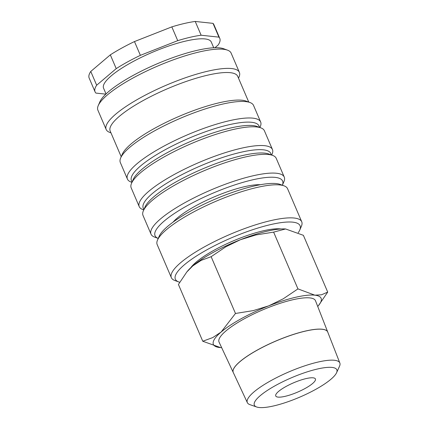 <?xml version="1.0" encoding="UTF-8"?>
<svg xmlns="http://www.w3.org/2000/svg" width="429" height="429" viewBox="0 0 429 429"><rect width="100%" height="100%" fill="white"/><g stroke="black" fill="none" stroke-linecap="round" stroke-linejoin="round"><path stroke-width="0.64" d="M252.686 175.874A72.469 17.021 156.8 0 0 182.078 204.274A72.469 17.021 156.8 0 0 151.035 234.175A72.469 17.021 156.8 0 0 154.633 237.108L158.231 238.427A69.385 16.297 156.8 0 1 178.721 210.698A69.385 16.297 156.8 0 1 252.375 179.896A69.385 16.297 156.8 0 1 282.373 185.221L283.901 181.703A72.469 17.021 156.8 0 0 284.255 177.075A72.469 17.021 156.8 0 0 252.686 175.874M284.255 177.075L276.228 158.339A72.469 17.021 156.8 0 0 272.63 155.405A72.469 17.021 156.8 0 0 244.659 157.143A72.469 17.021 156.8 0 0 143.361 210.811A72.469 17.021 156.8 0 0 143.007 215.438L151.035 234.175M272.63 155.405L268.769 153.99A69.385 16.297 156.8 0 0 241.988 155.652A69.385 16.297 156.8 0 0 144.997 207.041L143.361 210.811M271.423 154.966L270.796 153.496A69.385 16.297 156.8 0 0 240.567 152.343A69.385 16.297 156.8 0 0 172.962 179.537A69.385 16.297 156.8 0 0 143.243 208.162L143.871 209.631M271.696 155.062L272.093 154.15A72.469 17.021 156.8 0 0 272.447 149.523A72.469 17.021 156.8 0 0 240.878 148.327A72.469 17.021 156.8 0 0 170.27 176.721A72.469 17.021 156.8 0 0 139.227 206.622A72.469 17.021 156.8 0 0 142.819 209.556L143.758 209.899M272.447 149.523L264.42 130.791A72.469 17.021 156.8 0 0 260.821 127.853A72.469 17.021 156.8 0 0 232.85 129.59A72.469 17.021 156.8 0 0 131.553 183.258A72.469 17.021 156.8 0 0 131.199 187.886L139.227 206.622M260.821 127.853L256.96 126.437A69.385 16.297 156.8 0 0 230.18 128.099A69.385 16.297 156.8 0 0 133.188 179.488L131.553 183.258M259.615 127.413L258.987 125.944A69.385 16.297 156.8 0 0 228.759 124.796A69.385 16.297 156.8 0 0 161.154 151.984A69.385 16.297 156.8 0 0 131.435 180.609L132.062 182.078M259.888 127.51L260.285 126.598A72.469 17.021 156.8 0 0 260.639 121.97A72.469 17.021 156.8 0 0 229.07 120.774A72.469 17.021 156.8 0 0 158.462 149.169A72.469 17.021 156.8 0 0 127.418 179.07A72.469 17.021 156.8 0 0 131.011 182.003L131.95 182.346M260.639 121.97L253.555 105.443A72.469 17.021 156.8 0 0 249.957 102.51A72.469 17.021 156.8 0 0 221.986 104.242A72.469 17.021 156.8 0 0 120.688 157.915A72.469 17.021 156.8 0 0 120.335 162.537L127.418 179.07M249.957 102.51L246.096 101.094A69.385 16.297 156.8 0 0 219.316 102.751A69.385 16.297 156.8 0 0 122.324 154.14L120.688 157.915M248.75 102.064L237.73 76.351A69.385 16.297 156.8 0 0 207.507 75.198A69.385 16.297 156.8 0 0 139.897 102.392A69.385 16.297 156.8 0 0 110.178 131.017L121.198 156.73M238.519 78.185L239.028 77.005A72.469 17.021 156.8 0 0 239.382 72.378A72.469 17.021 156.8 0 0 207.813 71.182A72.469 17.021 156.8 0 0 137.205 99.576A72.469 17.021 156.8 0 0 106.161 129.478A72.469 17.021 156.8 0 0 109.76 132.411L110.966 132.856M239.382 72.378L231.118 53.094A72.469 17.021 156.8 0 0 227.52 50.161A72.469 17.021 156.8 0 0 199.549 51.893A72.469 17.021 156.8 0 0 98.252 105.566A72.469 17.021 156.8 0 0 97.898 110.194L106.161 129.478M227.52 50.161L223.659 48.745A69.385 16.297 156.8 0 0 196.879 50.402A69.385 16.297 156.8 0 0 99.887 101.791L98.252 105.566M213.744 47.78L211.277 42.031A58.591 13.76 156.8 0 0 185.752 41.061A58.591 13.76 156.8 0 0 128.662 64.018A58.591 13.76 156.8 0 0 103.566 88.192L106.033 93.946M195.227 21.45L213.02 23.359L218.924 37.135L201.131 35.226L195.227 21.45A67.846 15.937 156.8 0 0 184.325 23.488A67.846 15.937 156.8 0 0 171.825 26.877L177.729 40.653L140.38 55.341L134.475 41.565L171.825 26.877M201.131 35.226A67.846 15.937 156.8 0 0 190.229 37.264A67.846 15.937 156.8 0 0 177.729 40.653M317.728 306.472A58.591 13.76 156.8 0 0 318.42 305.673L327.713 292.09L321.514 294.787L314.838 295.168L297.951 288.894L283.274 298.788L268.72 305.856L253.18 310.628L235.478 313.47L221.123 332.03A58.591 13.76 156.8 0 0 219.648 347.517A58.591 13.76 156.8 0 0 220.603 347.597A58.591 13.76 156.8 0 0 221.654 347.651M318.42 305.673A58.591 13.76 156.8 0 0 314.838 295.168A58.591 13.76 156.8 0 0 295.576 297.292A58.591 13.76 156.8 0 0 268.72 305.856A58.591 13.76 156.8 0 0 221.123 332.03L212.752 337.575L202.761 341.243L220.581 347.597M285.58 228.963L285.542 228.963A58.591 13.76 156.8 0 0 285.542 228.963A58.591 13.76 156.8 0 0 267.235 231.167A58.591 13.76 156.8 0 0 240.379 239.731L255.92 234.958L273.622 232.121L285.58 228.963L303.383 235.317L327.713 292.09M281.097 228.973A52.735 12.387 156.8 0 0 263.218 230.818A52.735 12.387 156.8 0 0 190.792 267.675M336.556 372.763L339.511 366.259A50.316 11.819 156.8 0 0 339.843 363.009A50.316 11.819 156.8 0 0 317.889 362.092A50.316 11.819 156.8 0 0 268.72 381.896A50.316 11.819 156.8 0 0 247.351 402.649A50.316 11.819 156.8 0 0 249.935 404.649L256.676 406.998A44.868 10.537 156.8 0 0 273.884 405.882A44.868 10.537 156.8 0 0 336.556 372.763A44.868 10.537 156.8 0 0 317.278 369.047A44.868 10.537 156.8 0 0 269.326 389.162A44.868 10.537 156.8 0 0 256.676 406.998M233.279 372.522A51.383 12.071 -23.2 0 1 233.263 372.495L219.058 342.095A52.461 12.323 -23.2 0 1 241.339 320.452A52.461 12.323 -23.2 0 1 292.61 299.807A52.461 12.323 -23.2 0 1 315.497 300.761L327.718 332.014A51.383 12.071 -23.2 0 1 327.729 332.041M233.263 372.495A51.383 12.071 -23.2 0 1 255.083 351.303A51.383 12.071 -23.2 0 1 305.303 331.081A51.383 12.071 -23.2 0 1 327.718 332.014M339.843 363.009L327.74 332.067A51.383 12.071 156.8 0 0 305.325 331.134A51.383 12.071 156.8 0 0 255.11 351.356A51.383 12.071 156.8 0 0 233.29 372.549L247.351 402.649M285.146 396.326A21.589 5.073 -23.2 0 1 275.74 395.967A21.589 5.073 -23.2 0 1 284.99 387.065A21.589 5.073 -23.2 0 1 306.022 378.603A21.589 5.073 -23.2 0 1 315.422 378.963A21.589 5.073 -23.2 0 1 306.177 387.87A21.589 5.073 -23.2 0 1 285.146 396.326M173.059 222.136A52.735 12.387 -23.2 0 1 244.326 186.733A52.735 12.387 -23.2 0 1 260.349 184.722M298.241 232.679A67.846 15.937 156.8 0 0 299.748 230.067L301.389 226.292A70.93 16.661 156.8 0 0 301.732 221.766A70.93 16.661 156.8 0 0 270.838 220.592A70.93 16.661 156.8 0 0 201.727 248.386A70.93 16.661 156.8 0 0 171.348 277.649A70.93 16.661 156.8 0 0 174.866 280.523L178.727 281.939A67.846 15.937 156.8 0 0 179.703 282.244M299.748 230.067A67.846 15.937 156.8 0 0 270.527 224.614A67.846 15.937 156.8 0 0 198.209 254.912A67.846 15.937 156.8 0 0 178.727 281.939M301.732 221.766L287.564 188.706A70.93 16.661 156.8 0 0 284.046 185.832A70.93 16.661 156.8 0 0 256.665 187.532A70.93 16.661 156.8 0 0 157.523 240.058A70.93 16.661 156.8 0 0 157.175 244.589L171.348 277.649M284.046 185.832L280.18 184.416A67.846 15.937 156.8 0 0 253.995 186.041A67.846 15.937 156.8 0 0 159.159 236.288L157.523 240.058M202.761 341.243L178.426 284.47L186.781 272.013L192.782 265.91A58.591 13.76 156.8 0 0 187.72 270.887L186.781 272.013M192.782 265.91L201.153 260.365L211.143 256.698L225.82 246.798L240.379 239.731A58.591 13.76 156.8 0 0 192.782 265.91M273.622 232.121L297.951 288.894M211.143 256.698L235.478 313.47M96.67 85.226L90.766 71.455L110.323 54.853L116.227 68.624L96.67 85.226A67.846 15.937 156.8 0 0 95.061 91.838A67.846 15.937 156.8 0 0 95.919 93.088L105.818 94.149M214.945 47.737L218.173 44.997A67.846 15.937 156.8 0 0 219.782 38.385A67.846 15.937 156.8 0 0 218.924 37.135M90.766 71.455A67.846 15.937 156.8 0 0 89.157 78.062L95.061 91.838M134.475 41.565A67.846 15.937 156.8 0 0 110.323 54.853M219.782 38.385L213.878 24.609A67.846 15.937 156.8 0 0 213.02 23.359M140.38 55.341A67.846 15.937 156.8 0 0 116.227 68.624"/></g></svg>
